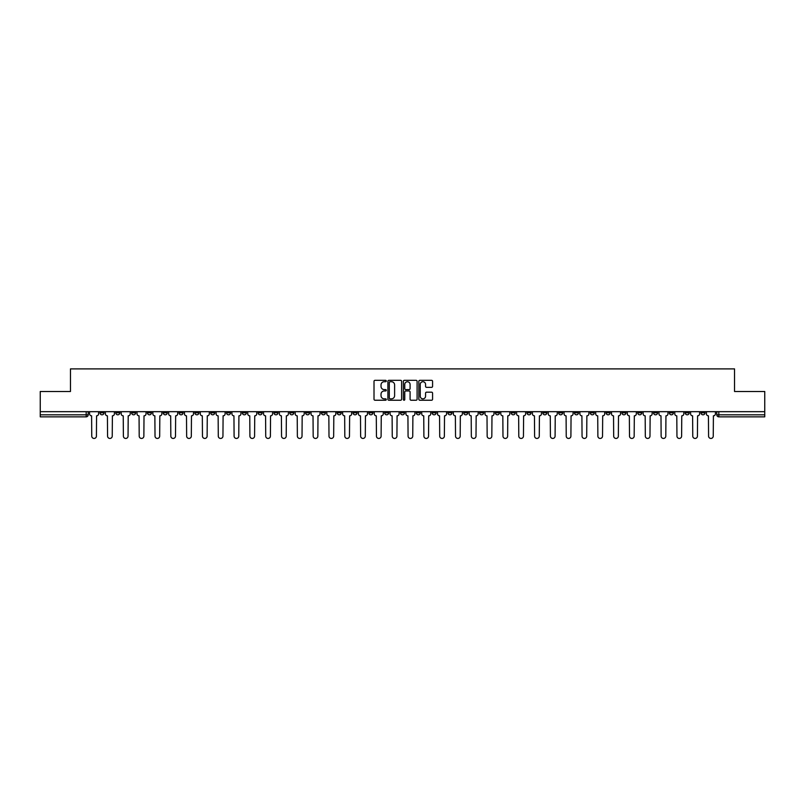 <?xml version="1.0" encoding="UTF-8"?>
<svg xmlns="http://www.w3.org/2000/svg" width="805" height="805" viewBox="0 0 805 805"><rect width="100%" height="100%" fill="white"/><g stroke="black" fill="none" stroke-linecap="round" stroke-linejoin="round"><path stroke-width="1.21" d="M386.279 381.027A0.694 0.694 0 0 0 385.585 380.332L375.009 380.332A0.996 0.996 0 0 0 374.013 381.329L374.013 399.24A0.996 0.996 0 0 0 375.009 400.236L385.585 400.236A0.694 0.694 0 0 0 386.279 399.542A0.694 0.694 0 0 0 385.585 398.837L384.216 398.837A3.18 3.18 0 0 1 381.027 395.658L381.027 394.168A3.18 3.18 0 0 1 384.216 390.978L385.585 390.978A0.694 0.694 0 0 0 386.279 390.284A0.694 0.694 0 0 0 385.585 389.59L384.216 389.59A3.18 3.18 0 0 1 381.027 386.4L381.027 384.911A3.18 3.18 0 0 1 384.216 381.721L385.585 381.721A0.694 0.694 0 0 0 386.279 381.027M621.903 411.677L621.903 412.794L625.958 412.794A2.033 2.033 0 0 1 623.925 414.817A2.033 2.033 0 0 1 621.903 412.794L621.903 411.677M527.003 411.677L527.003 412.794L531.058 412.794A2.033 2.033 0 0 1 529.026 414.817A2.033 2.033 0 0 1 527.003 412.794L527.003 411.677M511.185 411.677L511.185 412.794L515.24 412.794A2.033 2.033 0 0 1 513.218 414.817A2.033 2.033 0 0 1 511.185 412.794L511.185 411.677M416.286 411.677L416.286 412.794L420.341 412.794A2.033 2.033 0 0 1 418.318 414.817A2.033 2.033 0 0 1 416.286 412.794L416.286 411.677M400.467 411.677L400.467 412.794L404.533 412.794A2.033 2.033 0 0 1 402.5 414.817A2.033 2.033 0 0 1 400.467 412.794L400.467 411.677M384.659 411.677L384.659 412.794L388.714 412.794A2.033 2.033 0 0 1 386.682 414.817A2.033 2.033 0 0 1 384.659 412.794L384.659 411.677M353.023 411.677L353.023 412.794L357.078 412.794A2.033 2.033 0 0 1 355.055 414.817A2.033 2.033 0 0 1 353.023 412.794L353.023 411.677M321.396 412.794L321.396 411.677L321.396 412.794A2.033 2.033 0 0 0 323.419 414.817A2.033 2.033 0 0 1 321.396 412.794L325.451 412.794A2.033 2.033 0 0 1 323.419 414.817A2.033 2.033 0 0 0 325.451 412.794L325.451 411.677L325.451 412.794M305.578 412.794L305.578 411.677L305.578 412.794A2.033 2.033 0 0 0 307.601 414.817A2.033 2.033 0 0 1 305.578 412.794L309.633 412.794A2.033 2.033 0 0 1 307.601 414.817M289.76 412.794L289.76 411.677L289.76 412.794A2.033 2.033 0 0 0 291.782 414.817A2.033 2.033 0 0 1 289.76 412.794L293.815 412.794A2.033 2.033 0 0 1 291.782 414.817A2.033 2.033 0 0 0 293.815 412.794L293.815 411.677L293.815 412.794M273.942 411.677L273.942 412.794L277.997 412.794A2.033 2.033 0 0 1 275.974 414.817A2.033 2.033 0 0 1 273.942 412.794L273.942 411.677M258.123 411.677L258.123 412.794L262.178 412.794A2.033 2.033 0 0 1 260.156 414.817A2.033 2.033 0 0 1 258.123 412.794L258.123 411.677M242.315 411.677L242.315 412.794L246.37 412.794A2.033 2.033 0 0 1 244.338 414.817A2.033 2.033 0 0 1 242.315 412.794L242.315 411.677M226.497 412.794L226.497 411.677L226.497 412.794A2.033 2.033 0 0 0 228.519 414.817A2.033 2.033 0 0 1 226.497 412.794L230.552 412.794A2.033 2.033 0 0 1 228.519 414.817M194.86 412.794L194.86 411.677L194.86 412.794A2.033 2.033 0 0 0 196.893 414.817A2.033 2.033 0 0 1 194.86 412.794L198.916 412.794A2.033 2.033 0 0 1 196.893 414.817A2.033 2.033 0 0 0 198.916 412.794L198.916 411.677L198.916 412.794M179.042 412.794L179.042 411.677L179.042 412.794A2.033 2.033 0 0 0 181.075 414.817A2.033 2.033 0 0 1 179.042 412.794L183.097 412.794A2.033 2.033 0 0 1 181.075 414.817A2.033 2.033 0 0 0 183.097 412.794L183.097 411.677L183.097 412.794M163.234 412.794L163.234 411.677L163.234 412.794A2.033 2.033 0 0 0 165.256 414.817A2.033 2.033 0 0 1 163.234 412.794L167.289 412.794A2.033 2.033 0 0 1 165.256 414.817A2.033 2.033 0 0 0 167.289 412.794L167.289 411.677L167.289 412.794M147.416 412.794L147.416 411.677L147.416 412.794A2.033 2.033 0 0 0 149.438 414.817A2.033 2.033 0 0 1 147.416 412.794L151.471 412.794A2.033 2.033 0 0 1 149.438 414.817M131.597 412.794L131.597 411.677L131.597 412.794A2.033 2.033 0 0 0 133.63 414.817A2.033 2.033 0 0 1 131.597 412.794L135.653 412.794A2.033 2.033 0 0 1 133.63 414.817A2.033 2.033 0 0 0 135.653 412.794L135.653 411.677L135.653 412.794M115.779 412.794L115.779 411.677L115.779 412.794A2.033 2.033 0 0 0 117.812 414.817A2.033 2.033 0 0 1 115.779 412.794L119.834 412.794A2.033 2.033 0 0 1 117.812 414.817A2.033 2.033 0 0 0 119.834 412.794L119.834 411.677L119.834 412.794M431.581 387.346A0.996 0.996 0 0 0 432.577 386.35L432.577 381.329A0.996 0.996 0 0 0 431.581 380.332L419.838 380.332A0.996 0.996 0 0 0 418.842 381.329L418.842 399.24A0.996 0.996 0 0 0 419.838 400.236L431.581 400.236A0.996 0.996 0 0 0 432.577 399.24L432.577 393.172A0.996 0.996 0 0 0 431.581 392.176L426.559 392.176A0.996 0.996 0 0 0 425.563 393.172L425.563 396.181A2.667 2.667 0 0 1 422.897 398.837A2.667 2.667 0 0 1 420.24 396.181L420.24 384.388A2.667 2.667 0 0 1 422.897 381.721A2.667 2.667 0 0 1 425.563 384.388L425.563 386.35A0.996 0.996 0 0 0 426.559 387.346L431.581 387.346M40.25 411.677L40.25 391.502L70.468 391.502L70.468 368.891L734.532 368.891L734.532 391.502L764.75 391.502L764.75 411.677L40.25 411.677L40.25 414.817L88.208 414.817L88.208 411.677L88.208 414.817A2.033 2.033 0 0 1 86.175 416.849L40.25 416.849L40.25 414.817M401.625 381.329A0.996 0.996 0 0 0 400.638 380.332L388.896 380.332A0.996 0.996 0 0 0 387.899 381.329L387.899 399.24A0.996 0.996 0 0 0 388.896 400.236L400.638 400.236A0.996 0.996 0 0 0 401.625 399.24L401.625 381.329M404.362 380.332L416.105 380.332A0.996 0.996 0 0 1 417.101 381.329L417.101 399.24A0.996 0.996 0 0 1 416.105 400.236L411.083 400.236A0.996 0.996 0 0 1 410.087 399.24L410.087 391.975A0.996 0.996 0 0 0 409.091 390.978L405.76 390.978A0.996 0.996 0 0 0 404.764 391.975L404.764 399.542A0.694 0.694 0 0 1 404.07 400.236A0.694 0.694 0 0 1 403.375 399.542L403.375 381.329A0.996 0.996 0 0 1 404.362 380.332M716.792 411.677L716.792 414.817L764.75 414.817L764.75 416.849L718.825 416.849A2.033 2.033 0 0 1 716.792 414.817A2.033 2.033 0 0 0 718.825 416.849L718.825 411.677M764.75 411.677L764.75 414.817M705.029 412.794L705.029 411.677L705.029 412.794A2.033 2.033 0 0 1 703.007 414.817A2.033 2.033 0 0 1 700.974 412.794L705.029 412.794A2.033 2.033 0 0 1 703.007 414.817M700.974 411.677L700.974 412.794M689.221 411.677L689.221 412.794A2.033 2.033 0 0 1 687.188 414.817A2.033 2.033 0 0 1 685.166 412.794A2.033 2.033 0 0 0 687.188 414.817M685.166 411.677L685.166 412.794L689.221 412.794M673.403 411.677L673.403 412.794A2.033 2.033 0 0 1 671.37 414.817A2.033 2.033 0 0 1 669.347 412.794L673.403 412.794A2.033 2.033 0 0 1 671.37 414.817M669.347 411.677L669.347 412.794M657.584 411.677L657.584 412.794A2.033 2.033 0 0 1 655.562 414.817A2.033 2.033 0 0 1 653.529 412.794A2.033 2.033 0 0 0 655.562 414.817M653.529 411.677L653.529 412.794L657.584 412.794M641.766 411.677L641.766 412.794A2.033 2.033 0 0 1 639.744 414.817A2.033 2.033 0 0 1 637.711 412.794L641.766 412.794M637.711 411.677L637.711 412.794M625.958 411.677L625.958 412.794A2.033 2.033 0 0 1 623.925 414.817M610.14 411.677L610.14 412.794A2.033 2.033 0 0 1 608.107 414.817A2.033 2.033 0 0 1 606.085 412.794L610.14 412.794M606.085 411.677L606.085 412.794M594.321 411.677L594.321 412.794A2.033 2.033 0 0 1 592.289 414.817A2.033 2.033 0 0 1 590.266 412.794L594.321 412.794M590.266 411.677L590.266 412.794M578.503 411.677L578.503 412.794A2.033 2.033 0 0 1 576.481 414.817A2.033 2.033 0 0 1 574.448 412.794A2.033 2.033 0 0 0 576.481 414.817M574.448 411.677L574.448 412.794L578.503 412.794M562.685 411.677L562.685 412.794A2.033 2.033 0 0 1 560.662 414.817A2.033 2.033 0 0 1 558.63 412.794L562.685 412.794M558.63 411.677L558.63 412.794M546.877 411.677L546.877 412.794A2.033 2.033 0 0 1 544.844 414.817A2.033 2.033 0 0 1 542.822 412.794L546.877 412.794M542.822 411.677L542.822 412.794M531.058 411.677L531.058 412.794M515.24 411.677L515.24 412.794L515.24 411.677M499.422 411.677L499.422 412.794A2.033 2.033 0 0 1 497.399 414.817A2.033 2.033 0 0 1 495.367 412.794L499.422 412.794M495.367 411.677L495.367 412.794M483.604 411.677L483.604 412.794A2.033 2.033 0 0 1 481.581 414.817A2.033 2.033 0 0 1 479.549 412.794L483.604 412.794M479.549 411.677L479.549 412.794M467.796 411.677L467.796 412.794A2.033 2.033 0 0 1 465.763 414.817A2.033 2.033 0 0 1 463.74 412.794L467.796 412.794M463.74 411.677L463.74 412.794M451.977 411.677L451.977 412.794A2.033 2.033 0 0 1 449.945 414.817A2.033 2.033 0 0 1 447.922 412.794L451.977 412.794M447.922 411.677L447.922 412.794M436.159 411.677L436.159 412.794A2.033 2.033 0 0 1 434.137 414.817A2.033 2.033 0 0 1 432.104 412.794L436.159 412.794M432.104 411.677L432.104 412.794M420.341 411.677L420.341 412.794A2.033 2.033 0 0 1 418.318 414.817M404.533 411.677L404.533 412.794M388.714 412.794L388.714 411.677L388.714 412.794A2.033 2.033 0 0 1 386.682 414.817M372.896 411.677L372.896 412.794A2.033 2.033 0 0 1 370.864 414.817A2.033 2.033 0 0 1 368.841 412.794A2.033 2.033 0 0 0 370.864 414.817A2.033 2.033 0 0 0 372.896 412.794L368.841 412.794L368.841 411.677M357.078 412.794L357.078 411.677L357.078 412.794A2.033 2.033 0 0 1 355.055 414.817M341.26 411.677L341.26 412.794A2.033 2.033 0 0 1 339.237 414.817A2.033 2.033 0 0 1 337.204 412.794A2.033 2.033 0 0 0 339.237 414.817M337.204 411.677L337.204 412.794L341.26 412.794M309.633 411.677L309.633 412.794L309.633 411.677M277.997 412.794L277.997 411.677L277.997 412.794A2.033 2.033 0 0 1 275.974 414.817M262.178 412.794L262.178 411.677L262.178 412.794A2.033 2.033 0 0 1 260.156 414.817M246.37 412.794L246.37 411.677L246.37 412.794A2.033 2.033 0 0 1 244.338 414.817M230.552 411.677L230.552 412.794L230.552 411.677M214.734 412.794L214.734 411.677L214.734 412.794A2.033 2.033 0 0 1 212.711 414.817A2.033 2.033 0 0 1 210.679 412.794L214.734 412.794A2.033 2.033 0 0 1 212.711 414.817M210.679 411.677L210.679 412.794M151.471 411.677L151.471 412.794L151.471 411.677M104.026 411.677L104.026 412.794A2.033 2.033 0 0 1 101.994 414.817A2.033 2.033 0 0 1 99.971 412.794A2.033 2.033 0 0 0 101.994 414.817A2.033 2.033 0 0 0 104.026 412.794L104.026 411.677M99.971 411.677L99.971 412.794L104.026 412.794M86.175 411.677L86.175 416.849A2.033 2.033 0 0 0 88.208 414.817M389.982 381.721A0.694 0.694 0 0 0 389.288 382.425L389.288 398.143A0.694 0.694 0 0 0 389.982 398.837L391.431 398.837A3.18 3.18 0 0 0 394.611 395.658L394.611 384.911A3.18 3.18 0 0 0 391.431 381.721L389.982 381.721M410.087 384.438A2.667 2.667 0 0 0 407.431 381.771A2.667 2.667 0 0 0 404.764 384.438L404.764 388.594A0.996 0.996 0 0 0 405.76 389.59L409.091 389.59A0.996 0.996 0 0 0 410.087 388.594L410.087 384.438M89.576 413.8L89.576 411.677L89.576 413.8A2.033 2.033 48.4 0 0 91.599 415.833L91.75 436.109A2.335 2.335 48.4 0 0 94.084 438.443A2.335 2.335 48.4 0 0 96.419 436.109L96.57 415.833A2.033 2.033 48.4 0 0 98.592 413.8L98.592 411.677M91.599 415.833L91.75 436.109M96.419 436.109L96.57 415.833M105.395 413.8L105.395 411.677L105.395 413.8A2.033 2.033 48.4 0 0 107.417 415.833L107.568 436.109A2.335 2.335 48.4 0 0 109.903 438.443A2.335 2.335 48.4 0 0 112.237 436.109L112.388 415.833A2.033 2.033 48.4 0 0 114.411 413.8L114.411 411.677M121.203 413.8L121.203 411.677L121.203 413.8A2.033 2.033 48.4 0 0 123.235 415.833L123.386 436.109A2.335 2.335 48.4 0 0 125.721 438.443A2.335 2.335 48.4 0 0 128.045 436.109L128.206 415.833A2.033 2.033 48.4 0 0 130.229 413.8L130.229 411.677M107.417 415.833L107.568 436.109M112.237 436.109L112.388 415.833M123.235 415.833L123.386 436.109M128.045 436.109L128.206 415.833M137.021 413.8L137.021 411.677L137.021 413.8A2.033 2.033 48.4 0 0 139.054 415.833L139.205 436.109A2.335 2.335 48.4 0 0 141.529 438.443A2.335 2.335 48.4 0 0 143.864 436.109L144.015 415.833A2.033 2.033 48.4 0 0 146.047 413.8L146.047 411.677M152.839 413.8L152.839 411.677L152.839 413.8A2.033 2.033 48.4 0 0 154.862 415.833L155.023 436.109A2.335 2.335 48.4 0 0 157.347 438.443A2.335 2.335 48.4 0 0 159.682 436.109L159.833 415.833A2.033 2.033 48.4 0 0 161.865 413.8L161.865 411.677M168.658 413.8L168.658 411.677L168.658 413.8A2.033 2.033 48.4 0 0 170.68 415.833L170.831 436.109A2.335 2.335 48.4 0 0 173.166 438.443A2.335 2.335 48.4 0 0 175.5 436.109L175.651 415.833A2.033 2.033 48.4 0 0 177.674 413.8L177.674 411.677M139.054 415.833L139.205 436.109M143.864 436.109L144.015 415.833M154.862 415.833L155.023 436.109M159.682 436.109L159.833 415.833M170.68 415.833L170.831 436.109M175.5 436.109L175.651 415.833M184.466 413.8L184.466 411.677L184.466 413.8A2.033 2.033 48.4 0 0 186.498 415.833L186.649 436.109A2.335 2.335 48.4 0 0 188.984 438.443A2.335 2.335 48.4 0 0 191.318 436.109L191.469 415.833A2.033 2.033 48.4 0 0 193.492 413.8L193.492 411.677M186.498 415.833L186.649 436.109M191.318 436.109L191.469 415.833M200.284 413.8L200.284 411.677L200.284 413.8A2.033 2.033 48.4 0 0 202.317 415.833L202.468 436.109A2.335 2.335 48.4 0 0 204.802 438.443A2.335 2.335 48.4 0 0 207.127 436.109L207.277 415.833A2.033 2.033 48.4 0 0 209.31 413.8L209.31 411.677M202.317 415.833L202.468 436.109M207.127 436.109L207.277 415.833M216.102 413.8L216.102 411.677L216.102 413.8A2.033 2.033 48.4 0 0 218.135 415.833L218.286 436.109A2.335 2.335 48.4 0 0 220.61 438.443A2.335 2.335 48.4 0 0 222.945 436.109L223.096 415.833A2.033 2.033 48.4 0 0 225.128 413.8L225.128 411.677M218.135 415.833L218.286 436.109M222.945 436.109L223.096 415.833M231.921 413.8L231.921 411.677L231.921 413.8A2.033 2.033 48.4 0 0 233.943 415.833L234.094 436.109A2.335 2.335 48.4 0 0 236.429 438.443A2.335 2.335 48.4 0 0 238.763 436.109L238.914 415.833A2.033 2.033 48.4 0 0 240.947 413.8L240.947 411.677M233.943 415.833L234.094 436.109M238.763 436.109L238.914 415.833M247.739 413.8L247.739 411.677L247.739 413.8A2.033 2.033 48.4 0 0 249.761 415.833L249.912 436.109A2.335 2.335 48.4 0 0 252.247 438.443A2.335 2.335 48.4 0 0 254.581 436.109L254.732 415.833A2.033 2.033 48.4 0 0 256.755 413.8L256.755 411.677M249.761 415.833L249.912 436.109M254.581 436.109L254.732 415.833M263.547 413.8L263.547 411.677L263.547 413.8A2.033 2.033 48.4 0 0 265.58 415.833L265.731 436.109A2.335 2.335 48.4 0 0 268.065 438.443A2.335 2.335 48.4 0 0 270.4 436.109L270.55 415.833A2.033 2.033 48.4 0 0 272.573 413.8L272.573 411.677M265.58 415.833L265.731 436.109M270.4 436.109L270.55 415.833M279.365 413.8L279.365 411.677L279.365 413.8A2.033 2.033 48.4 0 0 281.398 415.833L281.549 436.109A2.335 2.335 48.4 0 0 283.883 438.443A2.335 2.335 48.4 0 0 286.208 436.109L286.359 415.833A2.033 2.033 48.4 0 0 288.391 413.8L288.391 411.677M281.398 415.833L281.549 436.109M286.208 436.109L286.359 415.833M295.183 413.8L295.183 411.677L295.183 413.8A2.033 2.033 48.4 0 0 297.216 415.833L297.367 436.109A2.335 2.335 48.4 0 0 299.691 438.443A2.335 2.335 48.4 0 0 302.026 436.109L302.177 415.833A2.033 2.033 48.4 0 0 304.21 413.8L304.21 411.677M297.216 415.833L297.367 436.109M302.026 436.109L302.177 415.833M311.002 413.8L311.002 411.677L311.002 413.8A2.033 2.033 48.4 0 0 313.024 415.833L313.175 436.109A2.335 2.335 48.4 0 0 315.51 438.443A2.335 2.335 48.4 0 0 317.844 436.109L317.995 415.833A2.033 2.033 48.4 0 0 320.028 413.8L320.028 411.677M313.024 415.833L313.175 436.109M317.844 436.109L317.995 415.833M326.82 413.8L326.82 411.677L326.82 413.8A2.033 2.033 48.4 0 0 328.843 415.833L328.993 436.109A2.335 2.335 48.4 0 0 331.328 438.443A2.335 2.335 48.4 0 0 333.662 436.109L333.813 415.833A2.033 2.033 48.4 0 0 335.836 413.8L335.836 411.677M328.843 415.833L328.993 436.109M333.662 436.109L333.813 415.833M342.628 413.8L342.628 411.677L342.628 413.8A2.033 2.033 48.4 0 0 344.661 415.833L344.812 436.109A2.335 2.335 48.4 0 0 347.146 438.443A2.335 2.335 48.4 0 0 349.471 436.109L349.632 415.833A2.033 2.033 48.4 0 0 351.654 413.8L351.654 411.677M344.661 415.833L344.812 436.109M349.471 436.109L349.632 415.833M358.446 413.8L358.446 411.677L358.446 413.8A2.033 2.033 48.4 0 0 360.479 415.833L360.63 436.109A2.335 2.335 48.4 0 0 362.964 438.443A2.335 2.335 48.4 0 0 365.289 436.109L365.44 415.833A2.033 2.033 48.4 0 0 367.472 413.8L367.472 411.677M360.479 415.833L360.63 436.109M365.289 436.109L365.44 415.833M374.265 413.8L374.265 411.677L374.265 413.8A2.033 2.033 48.4 0 0 376.287 415.833L376.448 436.109A2.335 2.335 48.4 0 0 378.773 438.443A2.335 2.335 48.4 0 0 381.107 436.109L381.258 415.833A2.033 2.033 48.4 0 0 383.291 413.8L383.291 411.677M376.287 415.833L376.448 436.109M381.107 436.109L381.258 415.833M390.083 413.8L390.083 411.677L390.083 413.8A2.033 2.033 48.4 0 0 392.105 415.833L392.256 436.109A2.335 2.335 48.4 0 0 394.591 438.443A2.335 2.335 48.4 0 0 396.925 436.109L397.076 415.833A2.033 2.033 48.4 0 0 399.099 413.8L399.099 411.677M392.105 415.833L392.256 436.109M396.925 436.109L397.076 415.833M405.901 413.8L405.901 411.677L405.901 413.8A2.033 2.033 48.4 0 0 407.924 415.833L408.075 436.109A2.335 2.335 48.4 0 0 410.409 438.443A2.335 2.335 48.4 0 0 412.744 436.109L412.895 415.833A2.033 2.033 48.4 0 0 414.917 413.8L414.917 411.677M407.924 415.833L408.075 436.109M412.744 436.109L412.895 415.833M421.709 413.8L421.709 411.677L421.709 413.8A2.033 2.033 48.4 0 0 423.742 415.833L423.893 436.109A2.335 2.335 48.4 0 0 426.227 438.443A2.335 2.335 48.4 0 0 428.552 436.109L428.713 415.833A2.033 2.033 48.4 0 0 430.735 413.8L430.735 411.677M423.742 415.833L423.893 436.109M428.552 436.109L428.713 415.833M437.528 413.8L437.528 411.677L437.528 413.8A2.033 2.033 48.4 0 0 439.56 415.833L439.711 436.109A2.335 2.335 48.4 0 0 442.036 438.443A2.335 2.335 48.4 0 0 444.37 436.109L444.521 415.833A2.033 2.033 48.4 0 0 446.554 413.8L446.554 411.677M439.56 415.833L439.711 436.109M444.37 436.109L444.521 415.833M453.346 413.8L453.346 411.677L453.346 413.8A2.033 2.033 48.4 0 0 455.368 415.833L455.529 436.109A2.335 2.335 48.4 0 0 457.854 438.443A2.335 2.335 48.4 0 0 460.188 436.109L460.339 415.833A2.033 2.033 48.4 0 0 462.372 413.8L462.372 411.677M455.368 415.833L455.529 436.109M460.188 436.109L460.339 415.833M469.164 413.8L469.164 411.677L469.164 413.8A2.033 2.033 48.4 0 0 471.187 415.833L471.338 436.109A2.335 2.335 48.4 0 0 473.672 438.443A2.335 2.335 48.4 0 0 476.007 436.109L476.158 415.833A2.033 2.033 48.4 0 0 478.18 413.8L478.18 411.677M471.187 415.833L471.338 436.109M476.007 436.109L476.158 415.833M484.972 413.8L484.972 411.677L484.972 413.8A2.033 2.033 48.4 0 0 487.005 415.833L487.156 436.109A2.335 2.335 48.4 0 0 489.49 438.443A2.335 2.335 48.4 0 0 491.825 436.109L491.976 415.833A2.033 2.033 48.4 0 0 493.998 413.8L493.998 411.677M487.005 415.833L487.156 436.109M491.825 436.109L491.976 415.833M500.791 413.8L500.791 411.677L500.791 413.8A2.033 2.033 48.4 0 0 502.823 415.833L502.974 436.109A2.335 2.335 48.4 0 0 505.309 438.443A2.335 2.335 48.4 0 0 507.633 436.109L507.784 415.833A2.033 2.033 48.4 0 0 509.817 413.8L509.817 411.677M502.823 415.833L502.974 436.109M507.633 436.109L507.784 415.833M516.609 413.8L516.609 411.677L516.609 413.8A2.033 2.033 48.4 0 0 518.641 415.833L518.792 436.109A2.335 2.335 48.4 0 0 521.117 438.443A2.335 2.335 48.4 0 0 523.451 436.109L523.602 415.833A2.033 2.033 48.4 0 0 525.635 413.8L525.635 411.677M518.641 415.833L518.792 436.109M523.451 436.109L523.602 415.833M532.427 413.8L532.427 411.677L532.427 413.8A2.033 2.033 48.4 0 0 534.45 415.833L534.601 436.109A2.335 2.335 48.4 0 0 536.935 438.443A2.335 2.335 48.4 0 0 539.269 436.109L539.42 415.833A2.033 2.033 48.4 0 0 541.453 413.8L541.453 411.677M534.45 415.833L534.601 436.109M539.269 436.109L539.42 415.833M548.245 413.8L548.245 411.677L548.245 413.8A2.033 2.033 48.4 0 0 550.268 415.833L550.419 436.109A2.335 2.335 48.4 0 0 552.753 438.443A2.335 2.335 48.4 0 0 555.088 436.109L555.239 415.833A2.033 2.033 48.4 0 0 557.261 413.8L557.261 411.677M550.268 415.833L550.419 436.109M555.088 436.109L555.239 415.833M564.053 413.8L564.053 411.677L564.053 413.8A2.033 2.033 48.4 0 0 566.086 415.833L566.237 436.109A2.335 2.335 48.4 0 0 568.572 438.443A2.335 2.335 48.4 0 0 570.906 436.109L571.057 415.833A2.033 2.033 48.4 0 0 573.08 413.8L573.08 411.677M566.086 415.833L566.237 436.109M570.906 436.109L571.057 415.833M579.872 413.8L579.872 411.677L579.872 413.8A2.033 2.033 48.4 0 0 581.904 415.833L582.055 436.109A2.335 2.335 48.4 0 0 584.39 438.443A2.335 2.335 48.4 0 0 586.714 436.109L586.865 415.833A2.033 2.033 48.4 0 0 588.898 413.8L588.898 411.677M581.904 415.833L582.055 436.109M586.714 436.109L586.865 415.833M595.69 413.8L595.69 411.677L595.69 413.8A2.033 2.033 48.4 0 0 597.723 415.833L597.874 436.109A2.335 2.335 48.4 0 0 600.198 438.443A2.335 2.335 48.4 0 0 602.532 436.109L602.683 415.833A2.033 2.033 48.4 0 0 604.716 413.8L604.716 411.677M597.723 415.833L597.874 436.109M602.532 436.109L602.683 415.833M611.508 413.8L611.508 411.677L611.508 413.8A2.033 2.033 48.4 0 0 613.531 415.833L613.682 436.109A2.335 2.335 48.4 0 0 616.016 438.443A2.335 2.335 48.4 0 0 618.351 436.109L618.502 415.833A2.033 2.033 48.4 0 0 620.534 413.8L620.534 411.677M613.531 415.833L613.682 436.109M618.351 436.109L618.502 415.833M627.326 413.8L627.326 411.677L627.326 413.8A2.033 2.033 48.4 0 0 629.349 415.833L629.5 436.109A2.335 2.335 48.4 0 0 631.834 438.443A2.335 2.335 48.4 0 0 634.169 436.109L634.32 415.833A2.033 2.033 48.4 0 0 636.342 413.8L636.342 411.677M629.349 415.833L629.5 436.109M634.169 436.109L634.32 415.833M643.135 413.8L643.135 411.677L643.135 413.8A2.033 2.033 48.4 0 0 645.167 415.833L645.318 436.109A2.335 2.335 48.4 0 0 647.653 438.443A2.335 2.335 48.4 0 0 649.977 436.109L650.138 415.833A2.033 2.033 48.4 0 0 652.161 413.8L652.161 411.677M645.167 415.833L645.318 436.109M649.977 436.109L650.138 415.833M658.953 413.8L658.953 411.677L658.953 413.8A2.033 2.033 48.4 0 0 660.986 415.833L661.136 436.109A2.335 2.335 48.4 0 0 663.471 438.443A2.335 2.335 48.4 0 0 665.795 436.109L665.946 415.833A2.033 2.033 48.4 0 0 667.979 413.8L667.979 411.677M660.986 415.833L661.136 436.109M665.795 436.109L665.946 415.833M674.771 413.8L674.771 411.677L674.771 413.8A2.033 2.033 48.4 0 0 676.794 415.833L676.955 436.109A2.335 2.335 48.4 0 0 679.279 438.443A2.335 2.335 48.4 0 0 681.614 436.109L681.765 415.833A2.033 2.033 48.4 0 0 683.797 413.8L683.797 411.677M676.794 415.833L676.955 436.109M681.614 436.109L681.765 415.833M690.589 413.8L690.589 411.677L690.589 413.8A2.033 2.033 48.4 0 0 692.612 415.833L692.763 436.109A2.335 2.335 48.4 0 0 695.097 438.443A2.335 2.335 48.4 0 0 697.432 436.109L697.583 415.833A2.033 2.033 48.4 0 0 699.605 413.8L699.605 411.677M692.612 415.833L692.763 436.109M697.432 436.109L697.583 415.833M706.408 413.8L706.408 411.677L706.408 413.8A2.033 2.033 48.4 0 0 708.43 415.833L708.581 436.109A2.335 2.335 48.4 0 0 710.916 438.443A2.335 2.335 48.4 0 0 713.25 436.109L713.401 415.833A2.033 2.033 48.4 0 0 715.424 413.8L715.424 411.677M708.43 415.833L708.581 436.109M713.25 436.109L713.401 415.833"/></g></svg>
